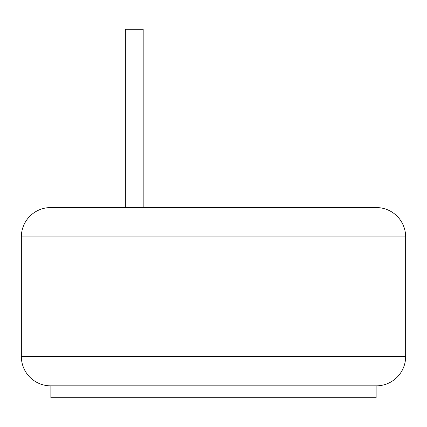 <?xml version="1.0" encoding="UTF-8"?>
<svg xmlns="http://www.w3.org/2000/svg" width="427" height="427" viewBox="0 0 427 427"><rect width="100%" height="100%" fill="white"/><g stroke="black" fill="none" stroke-linecap="round" stroke-linejoin="round"><path stroke-width="0.64" d="M143.178 207.559L143.178 29.276L125.351 29.276L125.351 207.559M21.35 236.873L21.35 356.524A29.319 29.319 0 0 0 50.669 385.843L376.331 385.843A29.319 29.319 0 0 0 405.65 356.524L405.65 236.873L21.35 236.873A29.319 29.319 0 0 1 50.669 207.559L376.331 207.559A29.319 29.319 0 0 1 405.65 236.873M196.66 207.559L230.34 207.559M376.134 385.843L376.134 397.724L50.866 397.724L50.866 385.843M21.35 356.524L405.65 356.524"/></g></svg>
